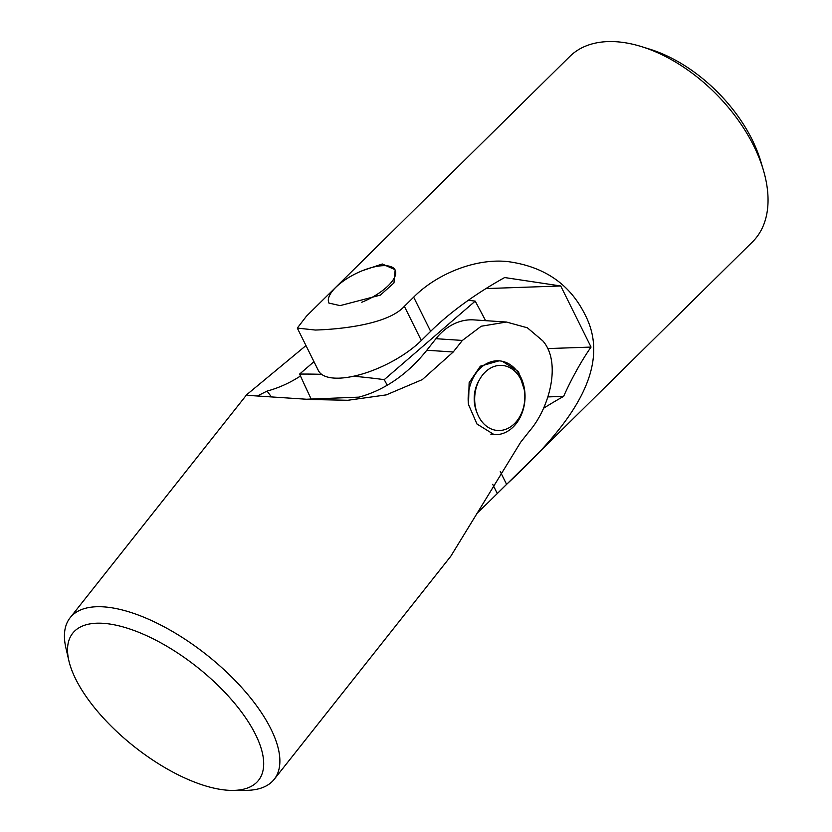 <?xml version="1.0" encoding="UTF-8"?>
<svg xmlns="http://www.w3.org/2000/svg" width="832" height="832" viewBox="0 0 832 832"><rect width="100%" height="100%" fill="white"/><g stroke="black" fill="none" stroke-linecap="round" stroke-linejoin="round"><path stroke-width="1.25" d="M543.431 408.356A171.122 66.113 153.6 0 1 563.638 396.365C570.721 380.411 581.204 361.046 591.053 347.079L560.726 285.979L504.65 277.545A171.122 66.113 -26.4 0 0 430.643 331.344L421.335 340.517L404.362 306.332C387.691 324.896 338.229 329.368 315.328 330.044L297.305 328.089L306.467 316.16L569.795 56.462A130.146 77.802 45.4 0 1 607.807 41.6A130.146 77.802 45.4 0 1 641.607 46.644A130.146 77.802 45.4 0 1 763.381 170.123A130.146 77.802 45.4 0 1 752.565 241.79L489.237 501.488L497.286 493.532L492.71 484.307M763.381 170.123L760.885 161.689A118.498 70.845 -134.6 0 0 650.01 49.254L641.607 46.644M394.898 269.61L382.304 263.994L362.263 270.733M328.983 303.087L340.09 305.625L380.37 295.121L393.973 282.911L395.148 270.057A36.972 14.29 -26.4 0 0 372.081 267.446A36.972 14.29 -26.4 0 0 338.406 284.939A36.972 14.29 -26.4 0 0 328.91 302.931A36.972 14.29 -26.4 0 0 329.16 303.378M404.362 306.332L413.67 297.159C435.999 274.487 475.082 257.847 508.217 261.643C544.305 266.604 569.858 284.18 584.886 314.371C616.637 374.525 556.421 437.986 506.594 484.349L497.286 493.532M476.746 513.562L489.237 501.488M297.305 328.089L318.396 370.573A64.054 24.752 -26.4 0 0 339.206 378.154A64.054 24.752 -26.4 0 0 421.335 340.517M563.638 396.365L547.966 396.916M591.053 347.079L547.446 348.587M560.726 285.979L485.961 288.579M485.586 320.663A1164.613 594.589 -130.8 0 0 475.207 301.132A1164.613 594.589 -130.8 0 0 468.364 300.248M321.63 374.348A1164.613 594.589 -130.8 0 0 299.603 374.078A1164.613 594.589 -130.8 0 0 311.366 399.464M387.234 385.226A1164.613 594.589 -130.8 0 0 384.238 379.652A1164.613 594.589 -130.8 0 0 353.517 376.251M313.976 361.67L299.603 374.078M384.238 379.652L475.207 301.132M361.795 302.255A36.972 14.29 -26.4 0 0 385.653 288.049A36.972 14.29 -26.4 0 0 395.148 270.057M477.069 412.859A29.12 22.37 -86.2 0 1 475.384 389.355A29.12 22.37 -86.2 0 1 479.222 380.182M490.807 434.148A36.972 28.402 93.8 0 0 494.166 434.637A36.972 28.402 93.8 0 0 523.536 408.377A36.972 28.402 93.8 0 0 499.034 360.838A36.972 28.402 93.8 0 0 469.664 387.088A36.972 28.402 93.8 0 0 468.437 404.217M232.586 790.4L245.7 790.358A130.146 55.671 -141.6 0 0 274.206 779.324A130.146 55.671 -141.6 0 0 255.31 704.018A130.146 55.671 -141.6 0 0 152.734 621.119A130.146 55.671 -141.6 0 0 70.117 617.76A130.146 55.671 -141.6 0 0 65.915 648.045L68.89 660.816A118.498 50.69 38.4 0 1 124.935 627.463A118.498 50.69 38.4 0 1 241.332 711.786A118.498 50.69 38.4 0 1 232.586 790.4A118.498 50.69 38.4 0 1 89.929 701.813A118.498 50.69 38.4 0 1 68.89 660.816M305.978 345.561L246.709 394.701L248.654 395.429L310.398 399.495L347.849 400.275L386.277 394.888L422.313 379.6L453.232 351.988L462.374 340.434L481.229 326.238L506.449 322.036L527.363 327.798L542.797 340.86C561.714 362.284 549.432 407.815 529.818 430.654L520.666 442.208L450.788 556.254L274.206 779.324M524.763 391.258L518.461 371.602L502.393 361.327M499.034 360.838L480.366 366.174L469.134 382.678L468.51 404.57L476.975 424.018L494.166 434.637M506.449 322.036L473.876 319.894A64.054 49.202 93.8 0 0 435.947 338.697L426.795 350.251A171.122 131.446 -86.2 0 1 358.946 397.134L306.634 399.235M257.816 395.762L267.062 391.082A171.122 131.446 93.8 0 0 300.477 376.002M271.086 396.479L267.062 391.082M477.308 384.436A32.614 25.054 -86.2 0 1 510.952 368.295A32.614 25.054 -86.2 0 1 522.215 411.445A32.614 25.054 -86.2 0 1 488.571 427.596A32.614 25.054 -86.2 0 1 477.308 384.436M430.643 331.344L413.67 297.159M506.594 484.349L500.261 471.588M435.947 338.697L462.374 340.434M453.232 351.988L426.795 350.251M246.709 394.701L70.117 617.76"/></g></svg>
